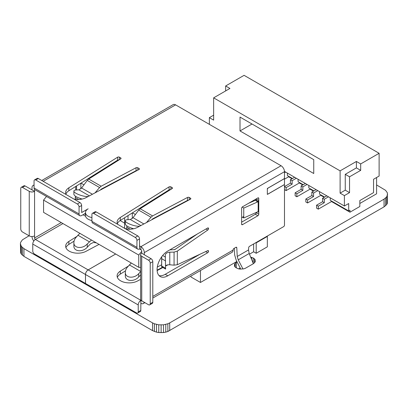 <?xml version="1.0" encoding="UTF-8"?>
<svg xmlns="http://www.w3.org/2000/svg" width="408" height="408" viewBox="0 0 408 408"><rect width="100%" height="100%" fill="white"/><g stroke="black" fill="none" stroke-linecap="round" stroke-linejoin="round"><path stroke-width="0.61" d="M379.119 153.291L360.687 163.929L360.687 170.365L349.539 176.802L349.539 192.642L344.393 195.611L344.393 206.004L348.682 203.531L348.682 210.956L349.967 210.212L349.967 212.196L359.825 206.499L359.825 200.563L373.544 192.642L373.544 179.275L379.119 176.057L379.119 153.291L244.081 75.327L225.649 85.971L229.934 88.444L213.644 97.849L213.644 120.125L209.36 117.647L213.644 115.173M349.967 212.196L331.495 201.526M324.202 197.319L320.78 195.34M313.487 191.133L310.06 189.154M302.772 184.946L299.345 182.968M292.051 178.755L288.624 176.776M360.687 163.929L356.398 161.456L340.109 170.86L213.644 97.849M360.687 170.365L356.398 167.892L356.398 161.456M349.539 176.802L345.255 174.328L356.398 167.892M349.539 192.642L345.255 190.164L345.255 174.328M344.393 195.611L340.109 193.137L345.255 190.164M344.393 206.004L284.483 171.416M209.36 124.348L209.36 117.647M340.109 170.86L340.109 193.137M240.011 130.937L313.742 173.507L313.742 159.65L240.011 117.081L240.011 130.937L252.011 124.012M330.25 197.839L330.25 200.313L348.682 210.956M331.536 201.057L331.536 201.506L318.286 209.151L318.286 206.183L324.289 202.715L324.289 199.252L328.491 196.824M320.815 194.871L320.815 195.32L307.566 202.965L307.566 199.996L313.568 196.529L313.568 193.066L317.776 190.638M310.1 188.68L310.1 189.128L296.851 196.778L296.851 193.805L302.853 190.342L302.853 186.874L307.056 184.447M299.385 182.493L299.385 182.942L286.135 190.587L286.135 187.619L292.133 184.156L292.133 180.688L296.341 178.26M288.665 176.307L288.665 176.756L284.488 179.163M225.649 90.918L225.649 85.971M359.825 203.48L376.589 193.805L376.589 177.521M318.286 209.151L316.572 208.162L316.572 205.193L322.57 201.725L322.57 198.263L326.777 195.835M319.53 191.653L319.53 194.126L324.63 197.069M307.566 202.965L305.852 201.975L305.852 199.002L311.855 195.539L311.855 192.076L316.057 189.649M308.815 185.462L308.815 187.94L313.915 190.883M296.851 196.778L295.137 195.789L295.137 192.816L301.135 189.353L301.135 185.885L305.342 183.457M298.095 179.275L298.095 181.754L303.2 184.696M284.488 186.589L290.42 183.166L290.42 179.699L294.627 177.271M287.38 173.089L287.38 175.562L292.48 178.51M284.488 172.727L285.62 172.074M286.135 190.587L284.488 189.638M324.289 199.252L322.57 198.263M324.289 202.715L322.57 201.725M318.286 206.183L316.572 205.193M313.568 193.066L311.855 192.076M313.568 196.529L311.855 195.539M307.566 199.996L305.852 199.002M302.853 186.874L301.135 185.885M302.853 190.342L301.135 189.353M296.851 193.805L295.137 192.816M292.133 180.688L290.42 179.699M292.133 184.156L290.42 183.166M286.135 187.619L284.488 186.67M80.539 199.344A6.186 3.57 -60 0 1 80.697 198.619M75.424 196.212A6.186 3.57 120 0 0 75.291 197.528L78.718 199.507M75.291 199.379L75.291 197.528M131.983 229.041A6.186 3.57 -60 0 1 132.141 228.322M126.868 225.915A6.186 3.57 120 0 0 126.735 227.225L130.162 229.204M126.735 229.077L126.735 227.225M161.67 266.189L161.721 256.729M161.721 266.847L165.597 269.086L165.286 255.133C165.577 253.409 167.076 252.424 169.779 252.185L174.068 252.098L177.317 251.124L177.317 264.71L174.068 265.164L169.779 264.782C167.892 264.665 166.52 265.016 165.658 265.843M197.38 233.957L174.746 249.64L169.82 249.869M159.049 275.604A15.157 8.752 120 0 0 165.23 274.304L199.956 254.255M177.317 251.124L207.754 230.041A1.214 0.699 120 0 0 208.529 228.608L208.529 228.516A1.214 0.699 120 0 0 208.274 227.96A1.214 0.699 120 0 0 207.672 228.016L167.8 251.037A15.157 8.752 120 0 0 157.901 264.394A15.157 8.752 120 0 0 160.222 276.537A15.157 8.752 120 0 0 167.8 275.788L207.672 252.766A1.214 0.699 120 0 0 208.529 251.282L208.529 251.19A1.214 0.699 120 0 0 208.274 250.634A1.214 0.699 120 0 0 207.754 250.65L177.317 264.71M242.964 268.974L238.231 259.83L249.191 253.501L248.538 249.936L248.676 247.727A1.214 0.699 120 0 1 249.533 246.32L283.631 226.634A1.214 0.699 120 0 0 284.488 225.15L284.488 185.548A1.214 0.699 120 0 0 284.238 184.992A1.214 0.699 120 0 0 283.631 185.054L268.199 193.963A1.214 0.699 120 0 1 267.592 194.024A1.214 0.699 120 0 1 267.342 193.469L267.342 189.506A1.214 0.699 120 0 1 268.199 188.022L283.631 179.112A1.214 0.699 120 0 0 284.488 177.628L284.488 171.686A4.85 2.8 60 0 0 281.061 165.745L175.603 104.861A4.85 2.8 60 0 0 173.181 104.621L41.764 180.494M140.638 271.636L138.71 273.661L138.71 276.945L140.638 274.921M157.284 267.092L161.644 264.787M157.095 270.167L162.506 267.301M138.71 276.945C133.992 282.254 125.021 281.347 125.317 275.589L125.317 272.304C125.348 270.545 126.047 268.826 127.418 267.143L131.294 263.022M138.71 273.661C133.992 278.97 125.021 278.062 125.317 272.304M140.638 279.332L137.43 281.035A12.123 7.002 180 0 1 124.348 282.295A12.123 7.002 180 0 1 117.096 275.885A12.123 7.002 180 0 1 120.299 271.147L128.234 266.164M117.371 277.369A12.123 7.002 180 0 1 120.299 274.115L125.491 270.856M167.923 264.838L165.658 266.036M162.879 267.515L157.121 270.575M140.831 225.568L130.356 219.519L127.418 219.698C126.047 219.79 125.348 220.147 125.317 220.769C125.021 222.717 133.992 226.369 138.71 226.216L139.633 226.205M125.317 220.769L125.317 224.053C125.848 225.716 128.617 227.281 133.625 228.75M151.802 219.744L152.592 218.892L187.522 200.404L187.522 197.436L152.592 215.919L140.143 208.733L138.695 210.12L133.034 217.688L130.356 219.519M152.592 215.919L151.011 217.234L146.472 222.574M140.143 208.733L172.161 188.567A1.214 0.699 -0 0 0 172.482 188.093A1.214 0.699 -0 0 0 172.125 187.598L170.84 186.854A1.214 0.699 -0 0 0 169.091 186.874L120.299 217.484A12.123 7.002 -0 0 0 117.096 222.227A12.123 7.002 -0 0 0 117.642 224.303M125.623 228.914A12.123 7.002 -0 0 0 137.43 227.378L190.449 199.206A1.214 0.699 -0 0 0 190.842 198.691A1.214 0.699 -0 0 0 190.485 198.196L189.2 197.457A1.214 0.699 -0 0 0 187.522 197.436M170.416 189.664A1.214 0.699 -0 0 0 169.091 189.847L120.299 220.458A12.123 7.002 -0 0 0 117.371 223.712M249.191 253.501L253.378 263.701M234.309 248.253L234.661 254.98L236.257 260.36L240.786 269.112M235.977 247.294L236.783 247.758L237.232 256.464L238.231 259.83M152.796 298.07L232.045 252.317A4.85 2.8 -120 0 0 233.05 250.094L233.05 249.971A1.214 0.699 120 0 1 233.906 248.487L235.926 247.319A1.214 0.699 120 0 1 236.533 247.258A1.214 0.699 120 0 1 236.783 247.758M257.882 211.767L258.769 212.277L258.769 214.256A1.214 0.699 120 0 1 257.912 215.74L242.48 224.655A1.214 0.699 120 0 1 241.873 224.711A1.214 0.699 120 0 1 241.623 224.155L241.623 208.32A1.214 0.699 120 0 1 242.48 206.831L257.912 197.921L258.769 198.416L258.769 200.399L258.172 201.486A1.214 0.785 -53 0 1 257.586 201.95L255.372 200.282L248.712 203.235M256.199 212.466L258.769 214.256M74.179 199.211A12.123 7.002 -0 0 0 85.986 197.676L139.006 169.509A1.214 0.699 -0 0 0 139.398 168.994A1.214 0.699 -0 0 0 139.041 168.499L137.756 167.754A1.214 0.699 -0 0 0 136.078 167.734L101.148 186.221L99.567 187.532L95.028 192.872M188.527 200.231A1.214 0.699 -0 0 0 187.522 200.404M258.769 212.277L258.172 211.793L258.769 212.277L258.769 200.399L256.199 198.91L255.959 199.818A1.214 0.785 -53 0 1 255.372 200.282M138.22 304.944L85.502 274.502L85.502 283.463L136.507 312.91A2.422 1.403 -120 0 0 137.72 313.033A2.422 1.403 -120 0 0 138.22 311.921L138.22 304.944A3.759 2.173 -60 0 1 140.882 300.339L141.02 300.257M85.502 274.502A3.759 2.173 -60 0 1 88.159 269.902L115.683 254.011M137.72 313.033L140.291 311.549A2.422 1.403 -120 0 0 140.796 310.437L140.882 300.339A1.214 0.699 60 0 0 141.214 300.451M85.486 213.318L81.722 215.495A3.759 2.173 -60 0 1 79.841 215.679A3.759 2.173 -60 0 1 79.065 213.96L79.065 206.978A2.422 1.403 -120 0 0 77.347 204.01L35.766 180.005A2.422 1.403 -120 0 0 34.553 179.882A2.422 1.403 -120 0 0 34.053 180.994L34.053 187.971L79.065 213.96M79.841 215.679L34.828 189.695A3.759 2.173 -60 0 1 34.053 187.971M281.061 165.745L140.882 246.682L139.511 245.886L139.511 248.957A3.759 2.173 -60 0 1 137.715 249.094A3.759 2.173 -60 0 1 136.935 247.37L136.935 240.394A2.422 1.403 -120 0 0 135.221 237.425L93.641 213.415A2.422 1.403 -120 0 0 92.427 213.297A2.422 1.403 -120 0 0 91.922 214.404L91.922 221.386A3.759 2.173 120 0 0 92.703 223.105L137.715 249.094M92.427 213.297L94.998 211.808A2.422 1.403 -120 0 1 96.212 211.931L137.792 235.936A2.422 1.403 -120 0 1 139.511 238.91L139.511 245.886M144.31 252.618A4.85 2.8 60 0 0 140.882 246.682L140.882 249.65A1.214 0.699 60 0 1 141.739 251.134L141.739 253.215L144.31 254.699L144.31 252.618L284.488 171.686M140.882 246.682L140.796 249.696A3.759 2.173 120 0 0 140.882 249.65M144.203 302.257A4.85 2.8 60 0 1 143.305 303.547A4.85 2.8 60 0 1 140.882 303.307M65.928 247.671A12.123 7.002 180 0 1 68.855 244.418L74.047 241.159M33.808 241.021A4.85 2.8 60 0 1 31.992 236.523M34.053 184.946L32.997 185.553A4.85 2.8 60 0 0 31.992 187.777L31.992 189.853L34.568 191.337L34.568 237.966L61.231 222.574M32.997 185.553A4.85 2.8 60 0 1 34.053 185.334M88.189 196.508L87.266 196.513C82.549 196.666 73.578 193.02 73.879 191.066C73.904 190.449 74.608 190.092 75.975 189.995L78.912 189.822L81.59 187.991L87.251 180.423L88.699 179.036L120.717 158.865A1.214 0.699 -0 0 0 121.038 158.391A1.214 0.699 -0 0 0 120.681 157.896L119.396 157.156A1.214 0.699 -0 0 0 117.647 157.177L68.855 187.787A12.123 7.002 -0 0 0 65.652 192.525A12.123 7.002 -0 0 0 66.198 194.601M79.065 206.978L81.636 205.494L81.661 212.532L88.153 208.814A9.093 5.248 -0 0 0 85.486 212.522A9.093 5.248 -0 0 0 91.922 217.546M258.769 198.416A1.214 0.699 120 0 0 258.519 197.865A1.214 0.699 120 0 0 257.912 197.921M241.623 222.176L255.342 214.256A1.214 0.699 120 0 0 256.199 212.772M118.973 159.967A1.214 0.699 -0 0 0 117.647 160.145L68.855 190.755A12.123 7.002 -0 0 0 65.928 194.009M137.088 170.529A1.214 0.699 -0 0 0 136.078 170.702L101.148 189.19L100.358 190.041M85.486 212.522L85.486 215.495A9.093 5.248 -0 0 0 91.922 220.514M34.568 189.49L34.568 191.337A3.759 2.173 0 0 1 29.248 191.337L22.476 187.43A2.422 1.403 -120 0 0 21.262 187.308A2.422 1.403 -120 0 0 20.762 188.419L20.762 229.01A2.422 1.403 -120 0 0 22.476 231.979L29.248 235.89A3.759 2.173 0 0 0 34.568 235.89M32.767 244.055L32.767 251.037A2.422 1.403 -120 0 0 34.481 254.006L85.486 283.453L85.486 274.492L32.767 244.055A3.759 2.173 -60 0 1 35.425 239.455A1.214 0.699 60 0 1 34.568 237.966M85.486 274.492A3.759 2.173 -60 0 1 88.143 269.892L115.663 254M99.037 244.402L85.986 251.338A12.123 7.002 180 0 1 72.904 252.598A12.123 7.002 180 0 1 65.652 246.187A12.123 7.002 180 0 1 68.855 241.444L76.791 236.467M31.992 189.853L25.051 185.941A2.422 1.403 -120 0 0 23.837 185.824L21.262 187.308M144.31 254.796L151.082 258.708L148.512 260.192L141.739 256.285A3.759 2.173 180 0 1 140.638 254.75A3.759 2.173 180 0 1 141.739 253.215M141.739 256.285L141.739 300.834L148.512 304.745A2.422 1.403 -120 0 0 149.721 304.863A2.422 1.403 -120 0 0 150.226 303.756L150.226 263.165A2.422 1.403 -120 0 0 148.512 260.192M141.739 300.834A3.759 2.173 180 0 1 140.638 299.299L140.638 254.75M140.796 249.696L139.511 248.957M149.721 304.863L152.296 303.379A2.422 1.403 -120 0 0 152.796 302.267L152.796 261.676A2.422 1.403 -120 0 0 151.082 258.708M73.879 191.066L73.879 194.351C74.409 196.019 77.173 197.584 82.181 199.048M91.494 240.047L87.266 243.964L87.266 247.248L90.469 243.877L93.391 242.474L96.303 242.821M87.266 247.248C82.549 252.557 73.578 251.644 73.879 245.891L73.879 242.607C73.904 240.847 74.608 239.124 75.975 237.446L79.851 233.325M87.266 243.964C82.549 249.273 73.578 248.36 73.879 242.607M81.636 205.494A2.422 1.403 -120 0 0 79.922 202.526L38.337 178.52A2.422 1.403 -120 0 0 37.128 178.398L34.553 179.882M242.276 206.978L243.744 208.08L243.744 217.984L242.592 217.112M243.744 217.984L257.586 211.849A1.214 0.785 127 0 1 258.172 211.793L258.172 201.486L255.959 199.818M243.744 208.08L257.586 201.95M267.342 246.83L256.199 253.266L256.199 242.867L267.342 236.436L267.342 246.83M267.342 188.465L267.342 194.407L284.488 184.508L284.488 178.566L267.342 188.465M256.199 242.867L255.852 242.673M267.342 236.436L267 236.237M161.369 257.224L161.644 257.065M174.267 249.778L175.945 248.809M43.569 212.374L138.735 267.322L138.735 255.046L43.569 200.099L43.569 212.374M83.002 214.756L85.583 216.24M138.735 255.046L141.739 251.313M46.512 196.437L43.569 200.099M194.468 235.977L194.468 235.64M140.638 267.49L138.735 267.322M243.744 216.449L241.623 217.673M85.486 214.404L84.553 213.863M81.029 183.121L83.966 184.814M200.466 270.545L200.466 282.469L191.036 277.022L191.036 275.992M256.199 253.266L253.623 251.777L253.623 243.959M200.466 282.469L236.834 261.472M249.466 254.179L253.623 251.777M126.22 229.01L124.588 228.067L124.588 217.765M128.02 215.613L128.02 219.657M75.72 190.016L75.72 186.451M76.577 185.91L76.577 189.96M120.146 220.555L124.588 223.12M80.866 188.812L80.866 183.223M132.304 218.51L132.304 212.925M132.472 212.818L135.41 214.511M376.589 184.946L385.555 190.312L387.365 192.836L387.365 203.291L386.677 204.602L384.05 206.871L167.867 331.495L167.867 323.774L163.496 324.819L158.768 324.819L154.397 323.774L152.556 322.901L23.95 248.651L21.323 246.381L20.4 243.698L20.635 242.337L22.445 239.812L29.08 235.788M167.867 331.495L165.77 332.143L165.77 324.416M169.703 330.623L169.703 322.901L167.867 323.774M165.77 332.143L163.496 332.54L163.496 324.819M163.496 332.54L158.768 332.54L156.494 332.143L152.556 330.623L23.95 256.372L21.323 254.102L20.635 252.792L20.4 243.698M238.634 268.852L240.184 267.954M387.6 194.203L386.677 196.88L384.05 199.15L169.703 322.901M250.701 257.173L253.133 257.922L254.347 258.728L255.143 259.692L255.265 261.803L253.47 263.65L245.228 268.357L243.617 268.882L239.97 269.096L238.206 268.775L235.447 267.383L234.651 266.419L234.529 264.308L235.207 263.313L237.109 262.007M384.05 206.871L384.05 199.15M161.129 332.673L161.129 324.952M385.555 205.811L385.555 198.089M158.768 332.54L158.768 324.819M386.677 204.602L386.677 196.88M156.494 332.143L156.494 324.416M387.365 203.291L387.365 195.565M154.397 331.495L154.397 323.774M152.556 330.623L152.556 322.901M23.95 256.372L23.95 248.651M22.445 255.311L22.445 247.59M21.323 254.102L21.323 246.381M20.635 252.792L20.635 245.065M234.529 266.001L234.529 264.308M235.207 267.092L235.207 263.313M236.324 267.964L236.324 262.461M251.583 259.335L251.583 257.336M253.133 263.104L253.133 257.922M254.347 262.981L254.347 258.728M255.143 261.987L255.143 259.692M161.787 266.067L165.658 268.301M161.66 266.643L161.66 256.816M174.068 252.098L174.068 265.164M169.779 252.185L169.779 264.782M165.23 274.304L167.8 275.788M205.668 251.614L207.672 252.766M208.529 251.19L207.667 250.691M207.575 250.731L208.529 251.282M140.638 271.427L129.305 264.884M120.299 271.147L120.299 274.115M138.71 226.7L138.71 226.216M151.011 217.234L138.695 210.12M143.876 223.951L133.034 217.688M120.299 220.458L120.299 217.484M169.091 189.847L169.091 186.874M172.125 188.588L172.125 187.598M170.84 189.399L170.84 186.854M237.232 256.464L248.538 249.936M161.787 258.759L165.658 260.998M207.754 230.041L205.964 229.005M162.665 255.515L165.464 257.132M139.041 169.488L139.041 168.499M189.2 199.874L189.2 197.457M190.485 199.186L190.485 198.196M62.944 223.564L35.425 239.455L140.882 300.339M138.22 311.921L140.796 310.437M91.922 221.386L136.935 247.37M96.212 211.931L93.641 213.415M137.792 235.936L135.221 237.425M43.182 181.315L175.603 104.861M88.699 179.036L101.148 186.221M233.05 250.094L152.796 296.427M25.051 185.941L22.476 187.43M29.248 235.89L29.248 191.337M139.511 238.91L136.935 240.394M152.796 261.676L150.226 263.165M152.796 302.267L150.226 303.756M137.756 170.172L137.756 167.754M117.647 160.145L117.647 157.177M68.855 190.755L68.855 187.787M87.251 180.423L99.567 187.532M81.59 187.991L92.432 194.254M78.912 189.822L89.393 195.871M136.078 170.702L136.078 167.734M87.266 196.998L87.266 196.513M68.855 241.444L68.855 244.418M89.321 241.801L77.862 235.181M241.623 224.155L242.48 224.655M255.342 214.256L257.912 215.74M38.337 178.52L35.766 180.005M77.347 204.01L79.922 202.526M208.529 228.608L207.59 228.067M207.672 228.016L208.529 228.516M119.396 159.696L119.396 157.156M120.681 158.891L120.681 157.896M161.644 266.475L161.644 256.836M144.871 302.644L143.305 303.547M283.948 184.824L284.238 184.992"/></g></svg>

